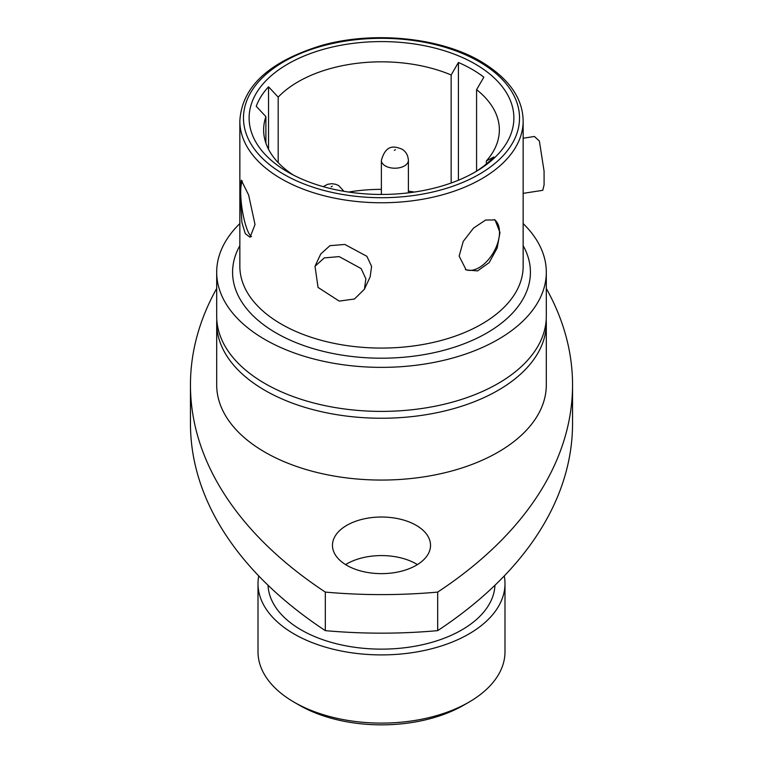 <?xml version="1.0" encoding="UTF-8"?>
<svg xmlns="http://www.w3.org/2000/svg" width="763" height="763" viewBox="0 0 763 763"><rect width="100%" height="100%" fill="white"/><g stroke="black" fill="none" stroke-linecap="round" stroke-linejoin="round"><path stroke-width="1.14" d="M459.145 256.11L466.174 269.94L477.571 270.903L489.178 262.615L497.171 248.042L499.975 232.534L495.053 219.925L485.583 220.059L473.537 228.089L463.236 241.404L459.145 256.11M465.382 269.434A28.87 16.672 120 0 0 487.366 260.822A28.87 16.672 120 0 0 499.507 232.267A28.87 16.672 120 0 0 494.329 219.563M240.078 192.324L241.89 222.472L245.304 233.678L250.083 237.255L255.023 224.532L248.643 195.051L241.261 180.182L240.078 192.324M242.357 181.022A28.87 6.104 -98.8 0 0 240.707 192.228A28.87 6.104 -98.8 0 0 251.523 236.616M468.825 702.227L463.685 705.193A116.224 67.106 180 0 1 299.315 705.193L294.184 702.227A123.492 71.293 0 0 0 468.825 702.227A123.492 71.293 0 0 0 504.992 651.821L504.992 583.609A123.492 71.293 180 0 1 428.758 649.475A123.492 71.293 180 0 1 294.184 634.024A123.492 71.293 180 0 1 258.008 583.609A123.492 71.293 180 0 1 258.733 575.922M416.169 525.316A49.032 28.307 0 0 0 362.74 519.174A49.032 28.307 0 0 0 332.468 545.335A49.032 28.307 0 0 0 346.831 565.345A49.032 28.307 0 0 0 400.26 571.487A49.032 28.307 0 0 0 430.532 545.335A49.032 28.307 0 0 0 416.169 525.316M345.591 564.61A49.032 28.307 180 0 1 416.169 563.867A49.032 28.307 180 0 1 417.409 564.61M523.151 223.588A164.808 95.146 180 0 1 546.308 272.229L546.308 316.254A164.808 95.146 180 0 1 444.571 404.152A164.808 95.146 180 0 1 264.961 383.531A164.808 95.146 180 0 1 216.692 316.254L216.692 272.229A164.808 95.146 180 0 1 239.849 223.588M546.194 319.678A164.808 95.146 180 0 1 546.308 323.102A164.808 95.146 180 0 1 444.571 410.999A164.808 95.146 180 0 1 264.961 390.379A164.808 95.146 180 0 1 216.692 323.102A164.808 95.146 180 0 1 216.806 319.678M546.308 323.102L546.308 384.914A164.808 95.146 180 0 1 444.571 472.822A164.808 95.146 180 0 1 264.961 452.192A164.808 95.146 180 0 1 216.692 384.914L216.692 323.102M494.968 585.24A113.506 65.532 180 0 1 423.627 644.458A113.506 65.532 180 0 1 301.242 629.942A113.506 65.532 180 0 1 268.032 585.24M504.267 575.922A123.492 71.293 180 0 1 504.992 583.609M476.579 171.074L476.579 89.662L483.847 77.168A128.031 73.916 0 0 0 472.03 69.309A128.031 73.916 0 0 0 458.42 62.48L451.152 74.984L451.152 183.015M278.19 162.633L278.19 97.12A117.864 68.05 180 0 1 451.152 74.984M278.19 97.12L268.528 86.791A128.031 73.916 0 0 0 256.234 106.295L265.896 116.634L265.896 143.12M293.326 175.023A117.864 68.05 180 0 1 263.636 129.882A117.864 68.05 180 0 1 265.896 116.634M287.889 172.066A132.39 76.434 180 0 1 287.889 172.056A132.39 76.434 180 0 1 287.889 63.968A132.39 76.434 180 0 1 475.111 63.968A132.39 76.434 180 0 1 475.111 172.056A132.39 76.434 180 0 1 287.889 172.066M364.428 289.196L370.15 276.874L371.6 266.382L366.85 256.292L344.838 244.456L329.969 245.667L320.756 253.955L315.014 266.258L324.294 257.894L339.201 256.606L361.147 268.595L365.858 278.762L364.428 289.196L354.461 299.001L339.201 301.099L318.047 287.432L315.014 266.258M546.308 272.229A164.808 95.146 180 0 1 444.571 360.126A164.808 95.146 180 0 1 264.961 339.506A164.808 95.146 180 0 1 216.692 272.229M523.151 193.354L542.77 190.321L544.086 184.884L544.076 171.122L539.374 141.041L534.443 136.482L523.151 138.227M348.615 192.057A117.864 68.05 180 0 1 381.376 189.348M408.396 191.151A117.864 68.05 180 0 1 414.385 192.057M546.308 288.471A544.811 314.537 180 0 1 572.546 384.914A544.811 314.537 180 0 1 437.685 592.088L437.685 630.639A363.207 209.691 180 0 1 325.315 630.639L325.315 592.088A544.811 314.537 180 0 1 190.454 384.914A544.811 314.537 180 0 1 216.692 288.471M437.685 592.088A363.207 209.691 180 0 1 325.315 592.088M473.546 172.953A128.031 73.916 0 0 0 493.899 156.959L486.374 160.926L486.374 163.969M476.579 89.662A117.864 68.05 180 0 1 499.364 129.882A117.864 68.05 180 0 1 486.374 160.926M299.315 705.193L294.175 702.227A123.492 71.293 0 0 0 294.184 702.227A123.492 71.293 0 0 1 258.008 651.821L258.008 583.609M190.454 384.914L190.454 423.465A544.811 314.537 0 0 0 325.315 630.639M437.685 630.639A544.811 314.537 0 0 0 572.546 423.465L572.546 384.914M458.42 180.221L458.42 62.48M268.528 149.281L268.528 86.791M385.334 165.924A13.515 7.802 0 0 0 400.06 167.612A13.515 7.802 0 0 0 408.396 160.402C408.033 155.147 405.83 151.37 401.805 149.071C396.14 147.011 386.269 142.729 381.376 160.402A13.515 7.802 0 0 0 385.334 165.924M394.318 150.349L395.453 149.701L394.318 150.349M331.142 186.83L332.277 186.172L331.142 186.83M523.151 120.983A141.651 81.784 180 0 1 435.711 196.539A141.651 81.784 180 0 1 281.337 178.809A141.651 81.784 180 0 1 239.849 120.983L239.849 266.297A141.651 81.784 180 0 0 281.337 324.122A141.651 81.784 180 0 0 435.711 341.853A141.651 81.784 180 0 0 523.151 266.297L523.151 120.983C522.779 98.036 508.702 78.207 480.909 61.488C440.68 37.597 374.194 30.758 322.263 45.246C269.272 61.364 241.804 86.61 239.849 120.983M283.903 174.365A138.017 79.686 0 0 0 479.097 174.365A138.017 79.686 0 0 0 479.097 61.669A138.017 79.686 0 0 0 283.903 61.669A138.017 79.686 0 0 0 283.903 174.365M523.151 245.696A148.909 85.971 180 0 1 459.278 345.544A148.909 85.971 180 0 1 276.206 333.021A148.909 85.971 180 0 1 239.849 245.696M408.396 192.858L408.396 160.402M381.376 194.451L381.376 160.402M343.97 191.313L338.629 185.543L335.653 184.274L331.705 183.702L327.651 184.303L323.178 186.63"/></g></svg>
